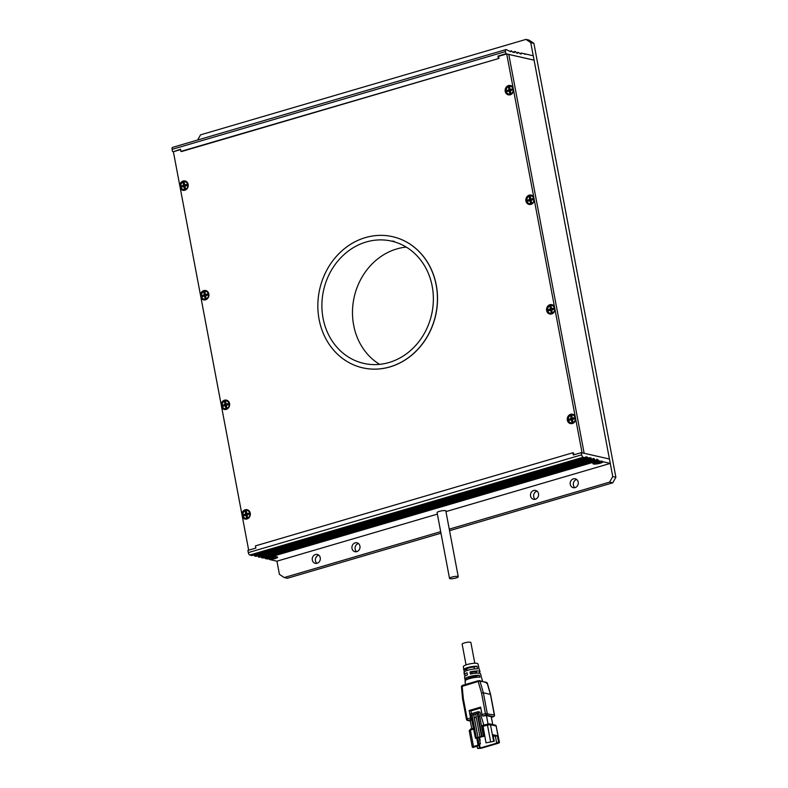 <?xml version="1.0" encoding="UTF-8"?>
<svg xmlns="http://www.w3.org/2000/svg" width="788" height="788" viewBox="0 0 788 788"><rect width="100%" height="100%" fill="white"/><g stroke="black" fill="none" stroke-linecap="round" stroke-linejoin="round"><path stroke-width="1.18" d="M242.389 516.938L241.857 514.131A4.787 4.226 102.8 0 1 247.836 509.925A4.787 4.226 102.8 0 1 249.244 517.381A4.787 4.226 102.8 0 1 242.389 516.938L248.673 550.182M221.684 407.357L221.152 404.549A4.787 4.226 102.8 0 1 227.131 400.343A4.787 4.226 102.8 0 1 228.54 407.8A4.787 4.226 102.8 0 1 221.684 407.357L241.857 514.131M200.979 297.775L200.447 294.968A4.787 4.226 102.8 0 1 206.426 290.762A4.787 4.226 102.8 0 1 207.835 298.219A4.787 4.226 102.8 0 1 200.979 297.775L221.152 404.549M180.275 188.194L179.743 185.387A4.787 4.226 102.8 0 1 185.722 181.181A4.787 4.226 102.8 0 1 187.13 188.637A4.787 4.226 102.8 0 1 180.275 188.194L200.447 294.968M180.56 149.612L173.38 151.72L179.743 185.387M229.229 404.264L229.239 404.303A3.871 3.418 102.8 0 1 228.658 406.874A3.871 3.418 102.8 0 1 228.638 406.894A3.989 3.526 -77.2 0 0 225.171 400.974A3.989 3.526 -77.2 0 0 222.62 406.992A3.989 3.526 -77.2 0 0 228.628 406.913L228.658 406.874M254.1 554.998L255.775 556.397L589.148 458.606L587.375 457.158L585.651 457.661M589.148 458.606L589.414 457.631L591.03 457.986L589.306 458.488M602.997 461.748A5.132 1.064 -10.7 0 1 597.56 463.827A5.132 1.064 -10.7 0 1 592.98 463.383A5.132 1.064 -10.7 0 1 600.88 461.266L610.286 463.403L609.459 459.02L581.278 452.627L573.319 454.962L572.906 452.765L573.536 452.913L573.891 454.794M601.933 461.019A4.216 0.877 169.3 0 0 601.924 461.01L602.052 461.679A4.216 0.877 169.3 0 0 601.579 461.384A4.216 0.877 169.3 0 0 600.2 461.305M252.219 555.53L585.494 457.779L583.15 457.247A2.275 0.965 73.7 0 1 581.692 454.814L581.278 452.627M585.494 457.779L585.76 456.804L587.375 457.158M593.009 458.488L592.862 459.434L591.758 459.197L591.03 457.986M593.118 458.458L594.891 459.906L261.508 557.697L263.182 558.022M596.664 459.315L596.516 460.261L594.891 459.906M596.772 459.286L598.545 460.744L600.88 461.266M173.39 151.729L180.482 149.208L180.895 151.394L181.526 151.542L498.991 58.42L498.577 56.224L497.957 56.086L505.906 53.751L534.097 60.144L609.439 459.02L534.077 60.154M172.749 147.395A2.275 0.965 -106.3 0 0 172.513 147.395A2.275 0.965 -106.3 0 0 172.119 149.346L172.533 151.542M534.097 60.144L533.269 55.761L521.518 53.101L521.203 54.076L517.864 52.274L517.608 53.249L516.504 53.013L515.776 51.791L514.682 51.565L514.475 52.54L512.86 52.185L511.087 50.727L510.772 51.712L506.123 49.605A2.275 0.965 73.7 0 0 505.896 49.605A2.275 0.965 73.7 0 0 505.492 51.565L505.906 53.751M572.906 452.765L255.44 545.887L255.854 548.084L247.895 550.408L248.309 552.605A2.275 0.965 -106.3 0 0 249.766 555.038L252.121 555.57M440.679 531.654L284.212 577.555L287.344 578.264L440.975 533.2M449.554 530.688L612.749 482.817L615.881 477.272L533.89 43.33L530.757 42.621L533.24 55.761M445.831 510.998A4.442 0.926 169.3 0 0 445.831 510.988L447.072 511.274L610.267 463.413L612.749 476.563L609.616 482.108L612.749 482.817M609.616 482.108L449.259 529.142M612.749 476.563L615.881 477.272M264.699 557.599L265.162 558.525L267.506 559.056A5.132 1.064 -10.7 0 1 267.575 558.84A5.132 1.064 -10.7 0 1 271.771 557.195A5.132 1.064 -10.7 0 1 277.012 556.82A5.132 1.064 -10.7 0 1 277.435 556.978A5.132 1.064 -10.7 0 1 275.396 558.505A5.132 1.064 -10.7 0 1 269.614 559.539L268.994 559.017M197.621 140.028L200.556 134.846L525.96 39.4L529.093 40.109L533.89 43.33M180.895 151.394L498.991 58.42M513.057 87.547L513.609 90.492A4.787 4.226 102.8 0 1 509.57 94.915A4.787 4.226 102.8 0 1 505.216 91.398A4.787 4.226 102.8 0 1 507.846 85.833A4.787 4.226 102.8 0 1 513.057 87.547L506.704 53.948L508.792 54.431L584.154 453.277M513.609 90.492L582.066 452.804M534.313 200.073A4.787 4.226 102.8 0 1 528.324 204.191A4.787 4.226 102.8 0 1 526.926 196.764A4.787 4.226 102.8 0 1 533.762 197.128M533.929 199.236L533.939 199.275A3.871 3.418 102.8 0 1 533.939 199.275A3.871 3.418 102.8 0 1 533.338 201.866A3.989 3.526 -77.2 0 0 529.871 195.946A3.989 3.526 -77.2 0 0 529.703 203.757A3.989 3.526 -77.2 0 0 533.328 201.886L533.348 201.846M506.221 91.27A3.989 3.526 -77.2 0 0 513.224 89.655A3.989 3.526 -77.2 0 0 509.166 86.365A3.989 3.526 -77.2 0 0 506.221 91.27M513.224 89.655L513.234 89.694A3.871 3.418 102.8 0 1 513.234 89.694A3.871 3.418 102.8 0 1 512.633 92.285L512.643 92.265M531.21 201.364L529.979 200.615M530.048 200.743L528.019 201.107L527.812 200.004L529.605 199.482L529.388 197.236L530.383 196.941L530.895 199.078L532.777 198.556L532.984 199.65L531.043 200.447L531.417 202.427L530.423 202.713L530.048 200.743L530.57 200.861M509.678 87.36L510.191 89.497L512.072 88.975L512.279 90.068L510.496 90.59L510.713 92.846L509.718 93.132L509.196 90.994L507.314 91.526L507.108 90.423L508.9 89.901L508.684 87.655L509.678 87.36M316.924 563.322A4.561 4.029 102.8 0 1 315.486 558.712A4.561 4.029 102.8 0 1 318.776 555.166M320.253 557.727A4.561 4.029 102.8 0 1 315.279 563.341A4.561 4.029 102.8 0 1 312.353 558.002A4.561 4.029 102.8 0 1 317.288 554.447A4.561 4.029 102.8 0 1 320.253 557.727M208.524 294.682L208.534 294.722A3.871 3.418 102.8 0 1 208.534 294.722A3.871 3.418 102.8 0 1 207.933 297.312A3.989 3.526 -77.2 0 0 204.466 291.393A3.989 3.526 -77.2 0 0 204.309 299.204A3.989 3.526 -77.2 0 0 207.924 297.332L207.943 297.293M259.528 557.195L258.385 556.988L257.755 555.826M352 548.418A4.561 4.029 102.8 0 1 356.974 542.804A4.561 4.029 102.8 0 1 359.889 548.143A4.561 4.029 102.8 0 1 354.955 551.698A4.561 4.029 102.8 0 1 352 548.418M356.609 551.689A4.561 4.029 102.8 0 1 355.132 549.128A4.561 4.029 102.8 0 1 358.461 543.533M458.252 576.737L445.831 510.988A4.442 0.926 169.3 0 0 445.328 510.673A4.442 0.926 169.3 0 0 440.325 511.107A4.442 0.926 169.3 0 0 437.094 512.633L449.515 578.382A4.442 0.926 169.3 0 0 455.917 578.018A4.442 0.926 169.3 0 0 458.252 576.737A4.442 0.926 169.3 0 0 457.749 576.422A4.442 0.926 169.3 0 0 452.755 576.855A4.442 0.926 169.3 0 0 449.515 578.382M508.792 54.441L534.037 60.164M524.483 54.145A4.216 0.877 -10.7 0 1 525.084 54.411M595.354 462.221A4.216 0.877 169.3 0 0 593.768 463.245A4.216 0.877 169.3 0 0 598.072 463.314A4.216 0.877 169.3 0 0 602.052 461.679M597.984 462.034L596.191 462.96L599.55 462.389L597.984 462.034M597.688 462.113L597.836 462.891M269.949 557.668A4.216 0.877 169.3 0 0 268.363 558.692A4.216 0.877 169.3 0 0 272.668 558.761A4.216 0.877 169.3 0 0 276.647 557.126A4.216 0.877 169.3 0 0 276.174 556.83A4.216 0.877 169.3 0 0 274.795 556.752M272.579 557.48L270.786 558.406L274.145 557.835L272.579 557.48M272.284 557.569L272.431 558.337M245.698 515.224L246.132 514.209L245.61 514.091L243.827 514.613L244.034 515.716L245.994 515.224M245.61 514.091L245.393 511.845L246.388 511.55L246.91 513.687L248.781 513.165L248.988 514.259L247.048 515.056L247.422 517.036L246.427 517.322L245.905 515.185M242.931 515.46A3.989 3.526 -77.2 0 0 249.934 513.845A3.989 3.526 -77.2 0 0 245.876 510.555A3.989 3.526 -77.2 0 0 242.931 515.46M247.343 513.766L248.781 513.165M247.225 515.973L246.427 515.303M246.703 516.13L246.427 517.322M245.541 514.387L243.827 514.613M246.132 514.209L245.393 511.845M246.161 513.274L246.683 513.126M248.112 513.628L248.279 514.465M224.994 405.643L225.427 404.628L224.905 404.51L223.122 405.032L223.329 406.135L225.289 405.653M224.905 404.51L224.688 402.264L225.683 401.969L226.205 404.106L228.077 403.584L228.284 404.677L226.343 405.475L226.717 407.455L225.723 407.741L225.201 405.603M226.639 404.185L228.077 403.584M226.52 406.391L225.723 405.721M225.998 406.549L225.723 407.741M224.826 404.805L223.122 405.032M225.427 404.628L224.688 402.264M225.457 403.692L225.979 403.545M227.407 404.047L227.565 404.884M204.279 296.061L204.722 295.047L204.2 294.929L202.417 295.451L202.624 296.554L204.575 296.071M204.2 294.929L203.984 292.683L204.978 292.387L205.501 294.525L207.372 294.003L207.579 295.096L205.638 295.894L206.013 297.874L205.018 298.159L204.496 296.022M205.934 294.604L207.372 294.003M205.806 296.81L205.018 296.14M205.294 296.968L205.018 298.159M204.122 295.224L202.417 295.451M204.722 295.047L203.984 292.683M204.752 294.111L205.274 293.963M206.702 294.466L206.86 295.303M183.574 186.48L184.018 185.466L183.496 185.347L181.703 185.879L181.91 186.973L183.87 186.49M183.496 185.347L183.279 183.102L184.274 182.806L184.786 184.944L186.667 184.422L186.874 185.515L184.934 186.313L185.308 188.293L184.313 188.578L183.791 186.441M180.816 186.717A3.989 3.526 -77.2 0 0 187.82 185.101A3.989 3.526 -77.2 0 0 183.762 181.811A3.989 3.526 -77.2 0 0 180.816 186.717M185.229 185.022L186.667 184.422M185.101 187.229L184.313 186.559M184.589 187.386L184.313 188.578M183.417 185.643L181.703 185.879M184.018 185.466L183.279 183.102M184.047 184.53L184.569 184.382M185.998 184.884L186.155 185.722M571.103 419.777L571.536 418.763L571.014 418.645L569.231 419.167L569.438 420.27L571.399 419.777M571.014 418.645L570.798 416.399L571.793 416.103L572.315 418.241L574.186 417.719L574.393 418.812L572.452 419.61L572.827 421.58L571.832 421.875L571.31 419.738M568.335 420.004A3.989 3.526 -77.2 0 0 575.339 418.398A3.989 3.526 -77.2 0 0 571.28 415.109A3.989 3.526 -77.2 0 0 568.335 420.004M572.748 418.32L574.186 417.719M572.63 420.526L571.832 419.856M572.108 420.684L571.832 421.875M570.936 418.94L569.231 419.167M571.536 418.763L570.798 416.399M571.566 417.827L572.088 417.679M573.516 418.182L573.674 419.019M550.388 310.196L550.832 309.182L550.31 309.063L548.527 309.586L548.734 310.689L550.684 310.196M550.31 309.063L550.093 306.818L551.088 306.522L551.61 308.66L553.481 308.138L553.688 309.231L551.748 310.029L552.122 311.999L551.127 312.294L550.605 310.157M547.63 310.433A3.989 3.526 -77.2 0 0 554.634 308.817A3.989 3.526 -77.2 0 0 550.576 305.527A3.989 3.526 -77.2 0 0 547.63 310.433M552.043 308.738L553.481 308.138M551.915 310.945L551.127 310.275M551.403 311.102L551.127 312.294M550.231 309.359L548.527 309.586M550.832 309.182L550.093 306.818M550.861 308.246L551.383 308.098M552.812 308.601L552.969 309.438M531.339 199.157L532.777 198.556M530.698 201.521L530.423 202.713M529.684 200.615L529.526 199.778L530.285 199.325L529.388 197.236M529.526 199.778L527.812 200.004M530.157 198.665L530.679 198.517M532.107 199.019L532.264 199.857M510.634 89.576L511.402 89.438L511.56 90.275M508.979 91.034L508.821 90.196L509.974 88.936M510.506 91.782L509.275 91.044M268.383 558.751L267.506 559.056M392.572 236.666A67.256 59.386 102.8 0 1 392.621 236.686A67.256 59.386 102.8 0 1 436.266 285.098A67.256 59.386 102.8 0 1 362.854 367.858A67.256 59.386 102.8 0 1 362.805 367.848M436.168 285.079A67.256 59.386 102.8 0 1 362.756 367.838A67.256 59.386 102.8 0 1 319.721 289.107A67.256 59.386 102.8 0 1 392.513 236.656A67.256 59.386 102.8 0 1 436.168 285.079M406.234 247.077A62.695 55.357 102.8 0 0 398.59 248.437L395.084 249.461A62.695 55.357 102.8 0 0 353.32 323.247L354.048 327.119A62.695 55.357 102.8 0 0 379.619 364.361M574.866 487.664A4.561 4.029 102.8 0 1 573.388 485.113A4.561 4.029 102.8 0 1 576.717 479.508M535.18 499.306A4.561 4.029 102.8 0 1 533.703 496.745A4.561 4.029 102.8 0 1 537.032 491.151M506.704 53.948L498.597 56.332M525.96 39.4L530.757 42.621M261.045 556.761L261.508 557.697M284.212 577.555L279.415 574.334L276.933 561.184L269.614 559.539M498.371 58.273L497.957 56.086M249.934 513.845L249.944 513.884A3.871 3.418 102.8 0 1 249.353 516.475L249.363 516.455M530.57 496.036A4.561 4.029 102.8 0 1 535.554 490.431A4.561 4.029 102.8 0 1 538.47 495.76A4.561 4.029 102.8 0 1 533.535 499.316A4.561 4.029 102.8 0 1 530.57 496.036M323.07 318.254A62.695 55.357 102.8 0 1 391.508 241.108A62.695 55.357 102.8 0 1 431.617 314.501A62.695 55.357 102.8 0 1 363.76 363.396A62.695 55.357 102.8 0 1 323.07 318.254M575.723 419.236A4.787 4.226 102.8 0 1 569.734 423.353A4.787 4.226 102.8 0 1 568.335 415.926A4.787 4.226 102.8 0 1 575.171 416.291M555.018 309.654A4.787 4.226 102.8 0 1 549.029 313.772A4.787 4.226 102.8 0 1 547.63 306.345A4.787 4.226 102.8 0 1 554.466 306.709M570.256 484.393A4.561 4.029 102.8 0 1 575.23 478.789A4.561 4.029 102.8 0 1 578.156 484.127A4.561 4.029 102.8 0 1 573.221 487.683A4.561 4.029 102.8 0 1 570.256 484.393M276.933 561.184L437.37 514.121M187.82 185.101L187.83 185.141A3.871 3.418 102.8 0 1 187.83 185.141A3.871 3.418 102.8 0 1 187.239 187.721A3.871 3.418 102.8 0 1 187.229 187.731L187.219 187.751M575.339 418.398L575.348 418.438A3.871 3.418 102.8 0 1 574.767 421.009A3.871 3.418 102.8 0 1 574.747 421.028L574.767 421.009M554.634 308.817L554.644 308.857A3.871 3.418 102.8 0 1 554.644 308.857A3.871 3.418 102.8 0 1 554.043 311.447M511.402 89.438L512.072 88.975M509.994 91.94L509.718 93.132M508.821 90.196L507.108 90.423M509.452 89.083L508.684 87.655M392.188 241.256A2.738 2.413 102.8 0 1 394.601 241.808M478.257 680.743L462.398 685.393L461.581 686.565L478.178 681.462L478.424 680.694L478.178 681.462L479.961 681.167L479.065 680.625L478.178 681.462L481.547 693.056L483.349 692.78L479.971 681.167L486.157 682.231L487.073 682.772L486.531 683.354L487.073 682.772L490.5 694.661M493.19 735.795L495.386 736.297L497.366 735.716L492.983 734.721L494.224 741.291L486.009 742.838L494.224 741.291M478.267 673.119A7.988 1.655 169.3 0 0 480 671.652A7.988 1.655 169.3 0 0 479.104 671.12A7.988 1.655 169.3 0 0 470.062 671.918L471.707 672.292A4.561 0.946 -10.7 0 1 476.632 672.312L476.789 673.129M467.018 670.519L466.782 669.239A4.561 0.946 -10.7 0 1 466.762 669.189A4.561 0.946 -10.7 0 1 469.274 667.83A4.561 0.946 -10.7 0 1 474.14 667.081L474.484 668.933M475.617 713.987L473.618 714.499L477.922 737.292L476.336 737.755L472.032 714.962L473.618 714.499M473.775 714.529L477.922 737.292M465.432 684.486L465.038 681.059A8.451 1.753 -10.7 0 1 470.456 678.37A8.451 1.753 -10.7 0 1 479.774 677.227L479.271 675.296A8.313 1.724 169.3 0 0 470.121 676.419A8.313 1.724 169.3 0 0 464.812 679.059A8.313 1.724 169.3 0 0 465.117 679.443L468.505 678.448A4.561 0.946 -10.7 0 1 468.496 678.389A4.561 0.946 -10.7 0 1 471.017 677.04A4.561 0.946 -10.7 0 1 475.873 676.291L476.07 677.345M478.661 667.249A7.634 1.586 169.3 0 0 478.74 666.904A7.634 1.586 169.3 0 0 478.503 666.618L479.173 669.199A7.831 1.625 -10.7 0 1 479.419 669.495L480 671.652M477.193 713.445L475.607 713.918L479.912 736.711L481.498 736.238L477.193 713.445L478.296 716.637L482.02 736.356L481.498 736.238M495.386 736.297L496.627 742.867L497.248 743.015L480.188 748.019L479.459 744.177M471.982 673.75L471.707 672.292M474.721 717.681L476.228 717.238M481.035 676.39A8.313 1.724 169.3 0 0 481.143 675.976L480.572 673.819A8.146 1.694 -10.7 0 0 479.656 673.277A8.146 1.694 -10.7 0 0 470.406 674.095L470.062 671.918M471.431 713.642L470.909 710.904L469.136 710.5L480.65 707.131L482.049 714.578A1.369 0.581 73.7 0 0 482.926 716.036L486.462 715.602L491.259 716.686L492.746 724.576M483.871 725.196L479.902 712.086L478.119 711.682L478.375 712.992L470.436 715.327L470.19 714.007L478.119 711.682M496.627 742.867L498.607 742.286L499.494 742.591L498.292 743.251L481.232 748.255L477.577 748.462L479.557 747.871L479.094 745.409L478.07 745.162L476.799 738.435M480.188 748.019L479.557 747.871M475.115 746.571L473.194 747.467L472.308 747.162L473.509 746.502L478.07 745.162M475.174 746.886L479.114 745.399L477.745 738.159M474.14 667.081L476.937 666.264L477.607 668.845A7.831 1.625 -10.7 0 0 468.998 669.928A7.831 1.625 -10.7 0 0 464.043 672.4L464.299 674.626A7.988 1.655 169.3 0 0 466.447 675.355M462.714 698.838L463.295 698.414L462.152 686.161M464.299 674.626A7.988 1.655 169.3 0 1 467.087 672.785L467.432 674.961A8.146 1.694 -10.7 0 0 464.556 676.843L464.812 679.059M478.375 712.992L479.685 716.233L483.408 735.953L484.453 736.189L482.423 725.452L487.565 724.142M482.945 725.571L486.009 742.838M472.051 715.041L470.8 715.405L475.469 738.277L484.453 736.189M470.909 710.904L480.808 707.998M465.363 681.453L465.117 679.443M475.873 676.291L479.271 675.296M477.114 745.99L477.577 748.462M474.8 663.24L470.889 642.535A4.442 0.926 169.3 0 0 470.387 642.22A4.442 0.926 169.3 0 0 465.393 642.653A4.442 0.926 169.3 0 0 462.152 644.18L466.063 664.895M482.551 681.325L481.655 677.926A8.451 1.753 -10.7 0 0 481.34 677.582L480.838 675.651A8.313 1.724 169.3 0 1 481.143 675.976M479.961 681.167L479.065 680.625L479.961 681.167M471.746 718.558L472.662 718.292M479.912 736.711L478.444 737.41M471.923 719.523L471.421 719.414A1.369 0.581 -106.3 0 1 470.544 717.957L469.136 710.5M475.469 738.277L476.336 737.755M483.408 735.953L482.02 736.356M478.296 716.637L479.685 716.233M480.404 743.902L479.656 740.385L480.404 743.902L478.887 744.177M498.607 742.286L497.366 735.716M478.868 744.079L479.882 743.783M479.656 737.755L480.178 740.503M479.183 737.883L479.656 740.385M464.309 672.745L463.984 670.066L466.772 669.248M478.74 713.081L477.351 713.485M476.937 666.264A7.634 1.586 169.3 0 0 468.545 667.328A7.634 1.586 169.3 0 0 463.738 669.731A7.634 1.586 169.3 0 0 463.984 670.066M463.738 669.731L463.374 666.628A7.407 1.537 -10.7 0 1 468.83 664.097A7.407 1.537 -10.7 0 1 477.104 663.378A7.407 1.537 -10.7 0 1 477.932 663.87L478.74 666.904M473.066 682.27L479.429 680.615M470.288 720.912L468.042 720.399A1.369 0.581 -106.3 0 1 467.176 718.942L466.457 719.336L462.566 698.749L461.423 686.466L462.31 685.402L467.757 683.826M471.992 719.838L470.19 720.37L471.766 728.742M482.926 716.036L486.304 715.051L493.396 716.656A1.369 1.212 102.8 0 0 494.342 714.992L485.428 713.593A1.369 0.581 73.7 0 0 486.304 715.051A1.369 1.212 -77.2 0 0 487.24 713.386L483.349 692.78L490.451 694.395L494.371 715.248M486.462 715.602L488.048 723.985M587.74 457.759L254.366 555.55M596.457 460.261L263.074 558.052M598.181 460.133L264.798 557.924M596.634 459.877L597.816 459.522M514.633 51.594L512.771 52.136M520.356 53.88L521.361 53.584M519.913 53.574L521.42 53.131M254.731 556.161L588.104 458.37M591.394 458.596L258.021 556.377M258.385 556.988L591.758 459.197M247.521 513.806L246.999 513.687M246.053 515.352L246.575 515.47M245.767 513.815L246.289 513.934M226.816 404.224L226.294 404.106M225.348 405.771L225.87 405.889M225.063 404.234L225.585 404.352M206.111 294.643L205.589 294.525M204.644 296.19L205.166 296.308M204.358 294.653L204.88 294.771M185.407 185.062L184.884 184.944M183.939 186.608L184.461 186.726M183.653 185.072L184.175 185.19M572.925 418.359L572.403 418.241M571.458 419.906L571.98 420.024M571.172 418.369L571.694 418.487M552.221 308.778L551.698 308.66M550.753 310.324L551.275 310.442M550.467 308.788L550.989 308.906M531.516 199.197L530.994 199.078M530.127 199.6L529.605 199.482M529.763 199.206L530.285 199.325M510.811 89.615L510.289 89.497M598.545 460.744L265.162 558.525M583.15 457.247L249.766 555.038M581.692 454.814L248.309 552.605M172.119 149.346L505.492 51.565M592.98 459.04L594.162 458.695M509.344 91.162L509.866 91.28M509.058 89.625L509.58 89.743M509.422 90.019L508.9 89.901M509.915 51.515L510.929 51.22M594.526 459.305L261.143 557.086M516.701 53.052L517.706 52.757M592.803 459.434L259.429 557.224M513.569 52.343L514.584 52.047M470.318 721.059L467.501 720.419A1.369 1.369 0 0 1 466.457 719.336L466.604 719.434A1.369 1.212 -77.2 0 0 468.042 720.399L471.421 719.414M487.782 724.083L487.467 725.058L490.491 724.714A1.143 1.005 -77.2 0 0 489.299 723.906L487.782 724.083M479.419 680.615L487.23 682.871L490.599 694.484L494.5 715.09A1.369 1.369 0 0 1 493.534 716.656L491.377 717.287L493.396 716.656A1.369 0.581 73.7 0 0 493.534 716.656A1.369 0.581 73.7 0 0 493.702 716.519M481.547 693.056L485.428 713.593L482.049 714.578M482.906 726.398L487.467 725.058L490.569 741.498M473.578 728.25L470.603 729.087L470.406 730.062L473.736 729.087M493.603 741.153L490.491 724.714L496.135 725.994L499.494 742.591M483.103 725.423L489.752 723.896L495.386 725.177A1.143 1.005 102.8 0 1 496.135 725.994L499.237 742.434M473.509 746.502L470.406 730.062L469.205 730.722L470.603 729.087L473.568 728.22M470.544 717.957L467.176 718.942L463.295 698.414M529.9 200.576L530.423 200.694M521.469 53.101L519.903 53.554M246.91 513.687L247.432 513.806M226.205 404.106L226.727 404.224M205.501 294.525L206.023 294.643M184.786 184.944L185.308 185.062M572.315 418.241L572.837 418.359M551.61 308.66L552.132 308.778M530.895 199.078L531.417 199.197M510.191 89.497L510.713 89.615M172.513 147.395L505.896 49.605M509.196 90.994L509.718 91.112M596.516 460.261L263.133 558.052M592.862 459.434L259.479 557.224M585.553 457.779L252.17 555.57M589.207 458.606L255.824 556.397M514.682 51.565L512.752 52.126M466.762 669.189L467.008 670.519M495.386 725.177L496.391 726.152M469.205 730.722L472.308 747.162"/></g></svg>
